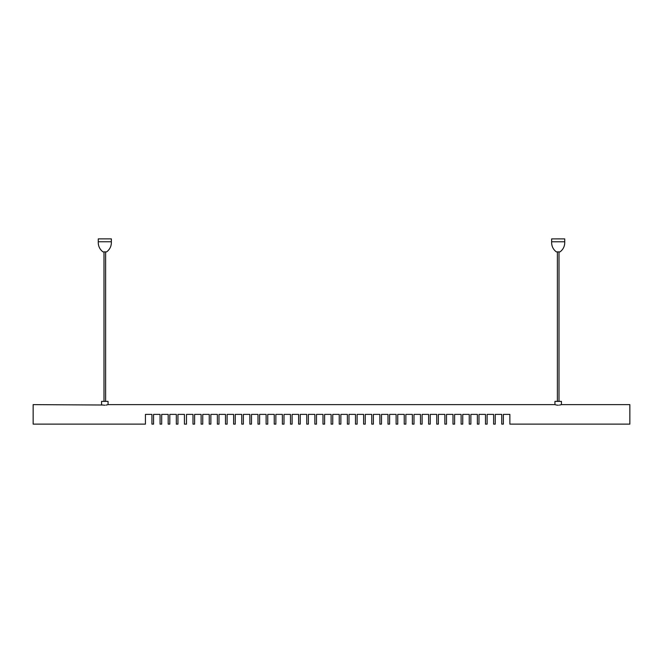 <?xml version="1.0" encoding="UTF-8"?>
<svg xmlns="http://www.w3.org/2000/svg" width="663" height="663" viewBox="0 0 663 663"><rect width="100%" height="100%" fill="white"/><g stroke="black" fill="none" stroke-linecap="round" stroke-linejoin="round"><path stroke-width="0.99" d="M557.376 238.879L564.735 238.895L564.735 241.78L551.641 241.78L551.641 238.895L559 238.895M551.641 241.78C551.475 245.948 553.033 249.313 556.315 251.882L560.053 251.882C563.343 249.313 564.901 245.948 564.735 241.78M106.063 405.101L108.061 404.629L554.939 404.629L554.939 401.38L561.437 401.38L561.437 404.629L629.85 404.629L629.85 424.129L509.864 424.129L509.864 414.383L503.366 414.383L503.366 424.129L501.742 424.129L501.742 414.383L495.244 414.383L495.244 424.129L493.62 424.129L493.62 414.383L487.114 414.383L487.114 424.129L485.49 424.129L485.49 414.383L478.993 414.383L478.993 424.129L477.368 424.129L477.368 414.383L470.871 414.383L470.871 424.129L469.247 424.129L469.247 414.383L462.741 414.383L462.741 424.129L461.116 424.129L461.116 414.383L454.619 414.383L454.619 424.129L452.995 424.129L452.995 414.383L446.489 414.383L446.489 424.129L444.865 424.129L444.865 414.383L438.367 414.383L438.367 424.129L436.743 424.129L436.743 414.383L430.246 414.383L430.246 424.129L428.621 424.129L428.621 414.383L422.116 414.383L422.116 424.129L420.491 424.129L420.491 414.383L413.994 414.383L413.994 424.129L412.369 424.129L412.369 414.383L405.864 414.383L405.864 424.129L404.239 424.129L404.239 414.383L397.742 414.383L397.742 424.129L396.118 424.129L396.118 414.383L389.62 414.383L389.62 424.129L387.996 424.129L387.996 414.383L381.49 414.383L381.49 424.129L379.866 424.129L379.866 414.383L373.368 414.383L373.368 424.129L371.744 424.129L371.744 414.383L365.247 414.383L365.247 424.129L363.614 424.129L363.614 414.383L357.117 414.383L357.117 424.129L355.492 424.129L355.492 414.383L348.995 414.383L348.995 424.129L347.371 424.129L347.371 414.383L340.865 414.383L340.865 424.129L339.241 424.129L339.241 414.383L332.743 414.383L332.743 424.129L331.119 424.129L331.119 414.383L324.621 414.383L324.621 424.129L322.989 424.129L322.989 414.383L316.491 414.383L316.491 424.129L314.867 424.129L314.867 414.383L308.37 414.383L308.37 424.129L306.745 424.129L306.745 414.383L300.24 414.383L300.24 424.129L298.615 424.129L298.615 414.383L292.118 414.383L292.118 424.129L290.493 424.129L290.493 414.383L283.996 414.383L283.996 424.129L282.372 424.129L282.372 414.383L275.866 414.383L275.866 424.129L274.242 424.129L274.242 414.383L267.744 414.383L267.744 424.129L266.12 424.129L266.12 414.383L259.614 414.383L259.614 424.129L257.99 424.129L257.99 414.383L251.492 414.383L251.492 424.129L249.868 424.129L249.868 414.383L243.371 414.383L243.371 424.129L241.746 424.129L241.746 414.383L235.241 414.383L235.241 424.129L233.616 424.129L233.616 414.383L227.119 414.383L227.119 424.129L225.495 424.129L225.495 414.383L218.989 414.383L218.989 424.129L217.365 424.129L217.365 414.383L210.867 414.383L210.867 424.129L209.243 424.129L209.243 414.383L202.745 414.383L202.745 424.129L201.121 424.129L201.121 414.383L194.615 414.383L194.615 424.129L192.991 424.129L192.991 414.383L186.494 414.383L186.494 424.129L184.438 424.129L184.438 414.383L177.941 414.383L177.941 424.129L176.317 424.129L176.317 414.383L169.811 414.383L169.811 424.129L168.187 424.129L168.187 414.383L161.689 414.383L161.689 424.129L160.065 424.129L160.065 414.383L153.559 414.383L153.559 424.129L151.935 424.129L151.935 414.383L145.437 414.383L145.437 424.129L33.15 424.129L33.15 404.629L103.005 405.01M558.188 405.184C553.995 404.579 553.995 404.579 558.188 405.184C562.381 404.579 562.381 404.579 558.188 405.184L558.379 405.184M559.439 405.101L561.437 404.629M104.812 405.184C100.619 404.579 100.619 404.579 104.812 405.184C109.005 404.579 109.005 404.579 104.812 405.184L105.003 405.184M103.569 405.101L104.182 405.168M554.939 404.629L556.381 405.01M556.937 405.101L557.558 405.168M101.563 404.629L101.563 401.38L108.061 401.38L108.061 404.629M98.265 241.755C98.099 245.923 99.657 249.296 102.947 251.865L106.685 251.865C109.967 249.296 111.525 245.923 111.359 241.755L111.359 238.871L98.265 238.871L98.265 241.755L111.359 241.755M559 251.882L559 401.38M557.376 251.882L557.376 401.38M105.624 251.865L105.624 401.38M104 251.865L104 401.38"/></g></svg>
